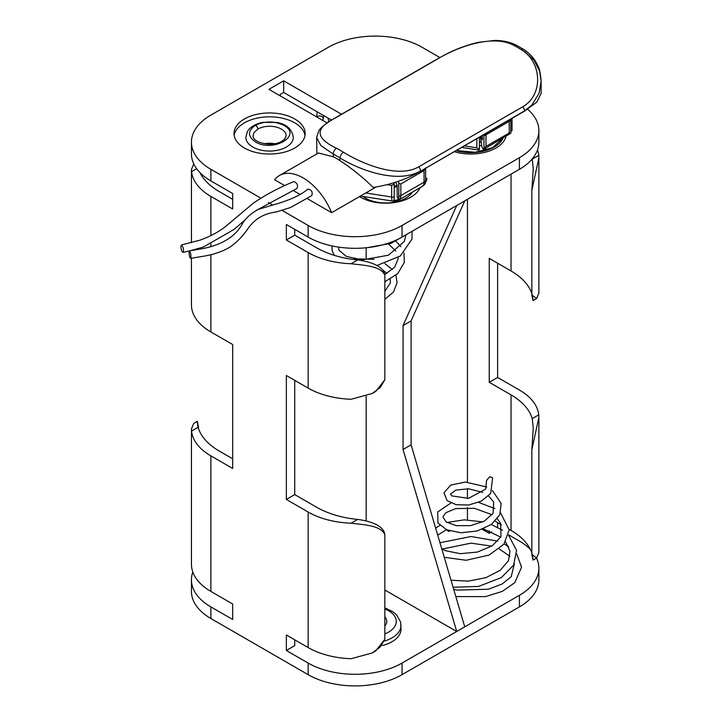 <?xml version="1.0" encoding="UTF-8"?>
<svg xmlns="http://www.w3.org/2000/svg" width="722" height="722" viewBox="0 0 722 722"><rect width="100%" height="100%" fill="white"/><g stroke="black" fill="none" stroke-linecap="round" stroke-linejoin="round"><path stroke-width="1.08" d="M304.991 135.429A35.568 20.541 0 0 0 294.729 122.839A35.568 20.541 0 0 0 257.528 118.038A35.568 20.541 0 0 0 234.163 135.429M294.729 118.968A35.568 20.541 180 0 1 305.144 133.489A35.568 20.541 180 0 1 269.577 154.03A35.568 20.541 180 0 1 234.009 133.489A35.568 20.541 180 0 1 255.967 114.518A35.568 20.541 180 0 1 294.729 118.968M420.132 187.639A35.568 20.541 180 0 1 394.438 202.566A35.568 20.541 180 0 1 359.475 196.601M505.996 136.458A35.568 20.541 180 0 1 454.291 151.683M331.542 120.087L283.665 92.443L280.307 94.374L280.307 95.927M327.129 122.957L268.909 89.347L283.665 80.828L341.56 114.256M283.665 80.828L283.665 92.443M536.527 558.079A66.397 38.338 180 0 1 538.874 568.178A66.397 38.338 180 0 1 519.425 595.289L464.76 626.849L411.098 444.842L411.098 320.92L464.76 200.869L519.425 169.309A66.397 38.338 0 0 0 538.874 142.207L538.874 130.583A66.397 38.338 180 0 1 519.425 157.694L402.046 225.463A66.397 38.338 180 0 1 308.141 225.463L282.085 210.418M411.098 320.92L403.057 325.568L456.71 205.517L464.76 200.869M464.76 626.849L456.71 631.497L403.057 449.49L411.098 444.842M286.345 239.984L294.729 235.146L316.525 247.727A75.882 43.807 0 0 0 357.625 259.956C368.906 261.472 383.707 265.57 384.835 275.226C380.918 265.922 364.114 265.353 351.1 263.729A66.397 38.338 180 0 1 308.141 252.565L286.345 239.984L286.345 224.497L308.141 237.078A66.397 38.338 0 0 0 402.046 237.078L456.71 205.517M260.795 198.126L210.887 169.309A66.397 38.338 180 0 1 191.438 142.207L191.438 153.822A66.397 38.338 0 0 0 210.887 180.924L232.683 193.514L232.683 209.001L210.887 196.42A66.397 38.338 180 0 1 191.565 171.619L191.447 169.499L193.785 163.921M538.874 568.178L538.874 579.793A66.397 38.338 180 0 1 519.425 606.904L402.046 674.673L402.046 663.058L456.71 631.497L384.835 590M191.447 564.117L191.565 566.617A66.397 38.338 0 0 0 210.887 591.417L232.683 603.998L232.683 619.485L210.887 606.904A66.397 38.338 180 0 1 191.438 579.793A66.397 38.338 180 0 1 192.81 572.05M402.046 663.058A66.397 38.338 180 0 1 308.141 663.058L286.345 650.468L294.729 645.63L294.729 639.818M449.003 530.652L449.003 531.392L446.223 529.786M449.815 530.923L449.003 531.392M467.441 519.867L467.441 507.62M467.441 498.523L467.441 488.731M467.441 482.097L467.441 199.326M403.057 325.568L403.057 449.49M366.162 520.959L366.162 396.423M366.162 258.034L366.162 247.772M508.64 534.84L519.425 541.076A66.397 38.338 180 0 1 530.372 549.406M482.314 529.325L489.245 533.323L491.79 531.861M191.447 304.666L191.565 307.157A66.397 38.338 0 0 0 210.887 331.958L232.683 344.538L232.683 468.461L210.887 455.88A66.397 38.338 180 0 1 191.565 431.079L198.09 427.307C196.835 419.437 196.962 419.365 198.478 427.09C196.962 419.365 196.835 419.437 198.09 427.307A75.882 43.807 0 0 0 219.271 451.033L232.683 458.777M191.565 431.079L191.447 428.958L193.676 423.444L197.25 421.377L197.043 422.199M199.949 172.594A75.882 43.807 0 0 0 219.271 191.574L232.683 199.326M286.345 650.468L286.345 634.981L308.141 647.562A66.397 38.338 0 0 0 351.1 658.726L372.182 652.959L380.142 647.083L384.835 639.241L375.756 650.901L372.182 652.968M357.625 519.416C368.906 520.932 383.707 525.029 384.835 534.686C380.873 525.345 364.041 524.813 351.1 523.188A66.397 38.338 180 0 1 308.141 512.024L286.345 499.443L294.729 494.597L316.525 507.187A75.882 43.807 0 0 0 357.625 519.416L351.1 523.188M497.629 263.223L497.629 377.462L519.425 390.042A66.397 38.338 180 0 1 538.756 414.843L538.874 417.334L531.843 449.815L533.26 428.002L532.222 418.616A75.882 43.807 0 0 0 511.041 394.889L489.245 382.299L489.245 258.377L511.041 270.967A75.882 43.807 180 0 1 531.843 293.484M294.729 380.359L294.729 494.597M286.345 499.443L286.345 375.521L308.141 388.102A66.397 38.338 0 0 0 351.1 399.266L372.182 393.508L380.223 387.543L384.835 379.781L375.756 391.441L372.182 393.508M537.502 149.95A66.397 38.338 180 0 1 538.756 155.383L538.874 157.883L531.843 190.355L533.26 168.542L532.222 159.156A75.882 43.807 0 0 0 532.168 158.984M294.729 229.334L294.729 235.146M532.222 294.693C533.477 302.572 533.35 302.644 531.843 294.91L536.636 298.556L538.874 293.042L538.874 157.883M489.245 382.299L497.629 377.462M532.222 554.153C533.477 562.032 533.35 562.104 531.843 554.37L536.636 558.016L538.874 552.501L538.874 417.334M509.154 529.334L511.041 530.426A75.882 43.807 180 0 1 531.843 552.944M495.166 521.257L501.393 524.849M497.629 522.674L497.629 527.331M489.245 533.323L489.245 530.787M191.438 142.207A66.397 38.338 180 0 1 210.887 115.096L328.266 47.327A66.397 38.338 180 0 1 422.171 47.327L439.833 57.525M198.478 427.09L198.478 428.516M531.843 294.91L531.843 190.355M531.843 554.37L531.843 449.815M384.835 379.781L384.835 275.226M527.638 109.248A66.397 38.338 180 0 1 538.874 130.583M384.835 639.241L384.835 534.686M402.046 674.673A66.397 38.338 180 0 1 308.141 674.673L210.887 618.519A66.397 38.338 180 0 1 191.438 591.417L191.438 579.793M272.736 205.021L268.322 202.467M486.736 486.98L465.356 482.061L450.817 485.031L443.967 492.783L447.135 500.644L456.196 504.696L468.74 505.012L481.439 501.104L490.707 493.424L492.639 477.774L489.742 476.664L486.565 480.428L485.626 489.146L468.452 498.379L451.764 495.888L450.492 494.019L455.907 490.094L468.596 488.794L482.702 492.386M362.949 196.474A28.456 16.425 0 0 0 378.247 202.413A28.456 16.425 0 0 0 412.388 192.106M426.837 178.235A9.485 5.478 180 0 1 426.837 178.289L426.837 178.334A9.187 7.247 24.9 0 1 426.837 178.433A9.187 7.247 24.9 0 1 425.565 182.016A8.213 4.747 180 0 1 424.852 184.092A8.213 4.747 180 0 1 424.337 184.661A9.187 7.247 -155.1 0 0 425.61 180.978L425.61 168.244M425.61 180.978A9.485 5.478 180 0 1 424.058 182.161L400.827 195.572L400.827 183.957L398.788 183.397L398.788 196.465A9.187 1.94 81.2 0 1 398.445 199.606A8.213 4.747 180 0 1 393.86 200.31A9.187 1.94 -98.8 0 0 394.203 197.178L394.203 184.11L391.667 185.374L391.667 196.989L365.747 192.982M425.61 167.91L424.058 170.545L424.058 182.161A9.485 5.478 -120 0 1 422.099 186.502A9.485 9.485 0 0 0 424.852 184.092M398.445 199.606L397.19 196.898L397.19 185.283L395.764 182.206M394.203 184.11L394.013 182.774M398.445 181.285L398.788 183.397M479.39 145.907L481.412 145.492M502.981 138.2A33.203 19.169 180 0 1 456.051 150.663M502.855 138.272L492.467 147.703L475.166 152.297L456.322 150.51M255.326 141.846C272.844 152.865 303.014 135.528 283.827 125.384C274.324 120.881 264.83 120.872 255.326 125.384C247.592 130.844 247.592 136.332 255.326 141.846M252.808 147.044A23.718 13.691 0 0 0 278.656 150.014A23.718 13.691 0 0 0 293.294 137.36C292.094 129.238 286.661 124.256 277.004 122.424L262.519 122.343C251.843 124.807 248.215 129.761 247.339 131.765L245.859 137.36A23.718 13.691 0 0 0 252.808 147.044M274.865 143.768A16.597 9.585 0 0 0 264.387 143.75M253.034 135.944L253.873 132.749L257.835 129.085A16.597 9.585 180 0 1 281.318 129.085A16.597 9.585 180 0 1 286.174 135.862L284.748 139.03L281.255 141.665C277.555 143.57 273.106 144.4 267.898 144.138C251.283 142.099 253.142 135.158 253.043 135.935M382.254 645.549A30.829 17.797 0 0 0 401.017 629.169L400.647 622.174L396.667 614.973L393.165 611.922L384.835 607.789M384.835 616.922A16.597 9.585 180 0 1 386.784 621.425A16.597 9.585 180 0 1 384.835 625.929M180.87 246.617L181.421 244.957C183.406 247.186 183.957 249.65 183.081 252.366C181.998 252.113 181.267 250.2 180.87 246.617M256.509 210.292L296.977 188.46C298.24 185.247 297.202 182.946 293.854 181.547C278.521 187.882 264.902 195.175 252.989 203.442L226.582 225.661C219.497 231.527 210.562 236.392 199.768 240.227L181.421 244.957M376 187.061L331.624 212.683L307.238 198.604M299.792 194.308L292.879 190.31M284.811 185.653L274.604 179.769A47.426 27.382 60 0 1 279.396 175.545A47.426 27.382 60 0 1 331.624 212.683M189.471 250.859L203.144 248.548C223.116 244.424 236.365 235.832 242.908 222.782C246.671 217.304 251.788 212.846 258.268 209.416L272.663 205.039C288.89 200.599 300.623 195.292 307.87 189.119C311.561 189.724 312.87 191.89 311.805 195.608L290.515 207.521L276.409 211.925C265.967 213.297 257.763 217.286 251.807 223.901C247.493 227.818 244.18 237.042 229.758 247.267C221.97 251.725 213.134 254.722 203.252 256.256L190.635 258.35C189.868 258.007 189.345 256.057 189.065 252.492L189.471 250.859C190.897 253.26 191.285 255.759 190.635 258.35M343.501 152.252A113.823 65.72 -120 0 0 336.506 148.209C315.234 138.245 314.702 128.263 334.9 118.246A4.747 2.735 -120 0 0 334.277 118.453C323.546 124.753 320.18 128.534 318.799 130.808L316.624 137.532L320.875 145.582L333.293 154.102A109.085 62.976 60 0 1 340.008 157.974C361.722 171.285 398.743 183.749 420.493 170.97A4.747 2.735 -120 0 0 418.886 166.737C398.959 178.46 364.285 165.022 343.501 152.252A4.747 2.617 122.1 0 0 340.008 157.974L340.008 160.663C352.155 168.632 363.482 177.82 373.987 188.225L373.987 187.332C391.586 184.453 407.082 179.074 420.493 171.195L524.461 111.17L536.852 102.082L541.13 93.454L541.13 81.442M420.493 171.195L524.461 110.944L531.636 105.367L539.054 93.391L541.13 81.378L539.695 71.352L534.054 60.215L524.461 51.479M541.13 81.406C540.462 73.093 539.352 67.859 537.8 65.675C534.794 58.987 530.065 53.554 523.621 49.394A4.747 2.617 122.1 0 0 523.621 49.394A4.747 2.617 122.1 0 0 521.248 49.628C542.375 62.191 543.206 95.187 522.854 106.721L418.886 166.737M334.9 118.246L438.868 58.229C458.777 46.452 493.496 33.97 514.254 45.585A113.823 65.72 60 0 1 521.248 49.628M279.396 175.545L318.465 152.992L333.293 156.791A47.426 27.382 60 0 1 340.008 160.663M316.624 137.631L316.904 153.894M483.948 134.563A9.187 1.94 81.2 0 1 483.966 135.673L483.966 148.741L486.005 146.395L486.005 134.779L509.245 121.359A9.485 5.478 -120 0 0 509.145 120.005M510.797 120.186A9.485 5.478 0 0 1 509.245 121.359L509.245 132.974L510.797 133.254L510.797 120.186A9.187 7.247 -155.1 0 0 510.707 119.112M461.665 147.423L478.912 150.095L479.39 149.445L479.39 137.189M476.845 138.66L476.845 147.811L479.39 149.445M512.024 118.354L512.024 130.61L512.024 118.354M480.726 136.422L482.368 139.978L482.368 135.465M483.966 148.741L483.659 149.355L482.657 148.326L481.809 146.494L480.392 136.611M512.024 130.61L510.797 131.747M483.659 149.355L510.797 133.254M191.565 171.619L196.637 168.686M532.222 418.616L538.756 414.843M351.1 263.729L357.625 259.956M532.222 159.156L538.756 155.383M210.887 180.924L210.887 169.309M210.887 331.958L210.887 254.631M210.887 246.807L210.887 244.045M210.887 235.652L210.887 196.42M210.887 591.417L210.887 455.88M511.041 270.967L511.041 174.155M511.041 530.426L511.041 394.889M519.425 169.309L519.425 157.694M519.425 606.904L519.425 595.289M402.046 237.078L402.046 225.463M308.141 237.078L308.141 225.463M308.141 388.102L308.141 252.565M308.141 647.562L308.141 512.024M308.141 674.673L308.141 663.058M210.887 618.519L210.887 606.904M360.594 195.951A9.485 2.004 98.8 0 0 360.928 196.167A9.485 9.485 0 0 1 360.395 196.068M394.203 197.178A9.485 5.478 180 0 1 391.667 196.989A9.485 2.004 -81.2 0 0 392.669 201.077A9.485 9.485 0 0 0 398.86 199.913A9.485 5.478 60 0 0 400.827 195.572A9.485 5.478 180 0 1 398.788 196.465M400.827 183.957L424.058 170.545M387.371 184.706L391.667 185.374M479.39 142.378A27.508 15.884 0 0 0 480.608 142.135M317.021 117.126A3.321 2.708 5.8 0 1 320.884 116.107A3.321 2.708 5.8 0 1 323.149 118.977L322.815 120.475M255.326 125.384A2.843 1.643 60 0 1 257.835 129.085M384.618 641.028A30.829 17.797 0 0 0 401.017 625.297M384.835 608.962A26.082 15.063 180 0 1 388.635 632.075A26.082 15.063 180 0 1 384.835 633.889M524.461 111.17L524.461 110.944A4.747 2.735 -120 0 0 522.854 106.721M336.506 148.209A4.747 2.852 117.8 0 0 333.293 154.102L333.293 156.791M438.868 58.229A4.747 2.735 -120 0 0 438.245 58.437L334.277 118.453A4.747 2.735 -120 0 0 334.232 118.48M523.621 49.394L516.609 45.342A4.747 2.852 117.8 0 0 514.254 45.585M394.203 186.141A27.508 15.884 0 0 0 397.19 185.464M483.966 135.673A9.485 5.478 0 0 0 486.005 134.779A9.485 5.478 60 0 0 485.915 133.426M476.845 147.811L464.345 145.88M509.245 132.974L486.005 146.395M533.062 300.623L536.636 298.556M533.062 560.082L536.636 558.016M191.438 304.666L191.438 258.223M191.438 242.619L191.438 169.499M191.438 564.117L191.438 428.958M442.081 549.063L471.015 543.152L491.808 546.121M499.209 548.928L509.912 556.265M514.398 563.656L511.23 576.652L502.106 584.017L488.406 589.224L457.369 590.1L453.705 589.351M516.79 554.09L521.546 567.212L514.777 582.681L502.368 591.354L485.572 596.607L455.835 596.571M439.96 542.727L471.033 536.509L497.828 541.148M504.127 543.946L508.604 546.599M488.568 495.96L493.695 502.025L493.072 513.306L484.372 521.094L470.627 525.643L456.367 525.679L446.187 522.015L442.884 516.97L445.826 512.719L455.744 508.586L474.435 508.315L492.088 514.75M497.259 518.874L500.644 523.324L500.969 536.663L492.223 545.85L477.368 552.068L460.356 553.675L445.627 550.724L441.783 548.891M437.722 535.128L446.485 529.686M483.451 528.865L500.716 537.15M505.608 541.861L509.985 551.184L508.523 560.597L500.229 570.326L485.915 577.672L468.407 581.12L451.015 580.235M492.413 490.545L501.149 503.387L499.814 514.714L491.474 524.407L477.17 531.004L460.925 532.773L446.765 529.804L437.974 522.99L437.685 512.015L450.889 503.008M478.668 502.377L494.805 508.631M500.563 512.873L509.163 529.74L503.938 544.18L489.182 555.019L466.141 560.281L444.247 557.276M435.646 528.107L439.924 525.39M446.954 522.502L464.174 519.858L482.865 521.88M491.348 524.497L502.539 530.273M508.541 535.228L516.573 550.354L513.595 565.191L501.393 577.582L478.524 586.435L453.082 587.248M405.71 235.904L404.284 241.509L388.409 255.218L362.209 259.893L346.334 256.409L338.916 250.173L338.555 247.095M388.707 244.135L395.855 251.039M398.093 257.537L398.102 258.945L394.609 267.239L384.799 274.522M382.732 269.992L386.92 273.43M390.223 279.179L390.412 282.798L384.835 291.408M384.835 299.35L393.49 291.986L397.091 282.717L395.9 275.29M392.353 269.586L384.916 263.575M374.032 259.279L353.771 258.819M384.835 281.733L397.768 273.593L404.311 262.339L403.959 252.944M400.854 246.626L396.035 241.374M332.03 245.922L332.084 250.561L334.295 255.353M376.839 265.534L400.304 256.003L411.982 239.135L412.027 231.32M367.011 247.682L390.846 243.431L409.825 232.592M392.669 201.077L360.928 196.167M422.099 186.502L398.86 199.913M317.211 111.811L316.687 116.928M323.51 115.448L323.149 118.977M328.014 118.047L328.745 121.865M183.081 252.366L189.335 250.94M190.121 250.751L203.46 246.996L234.063 229.406L245.733 219.335M516.609 45.351C510.057 42.038 502.711 40.405 494.588 40.45L478.117 42.381C466.963 45.053 456.575 48.861 446.936 53.789L438.245 58.437M394.203 187.305L397.19 186.592"/></g></svg>
